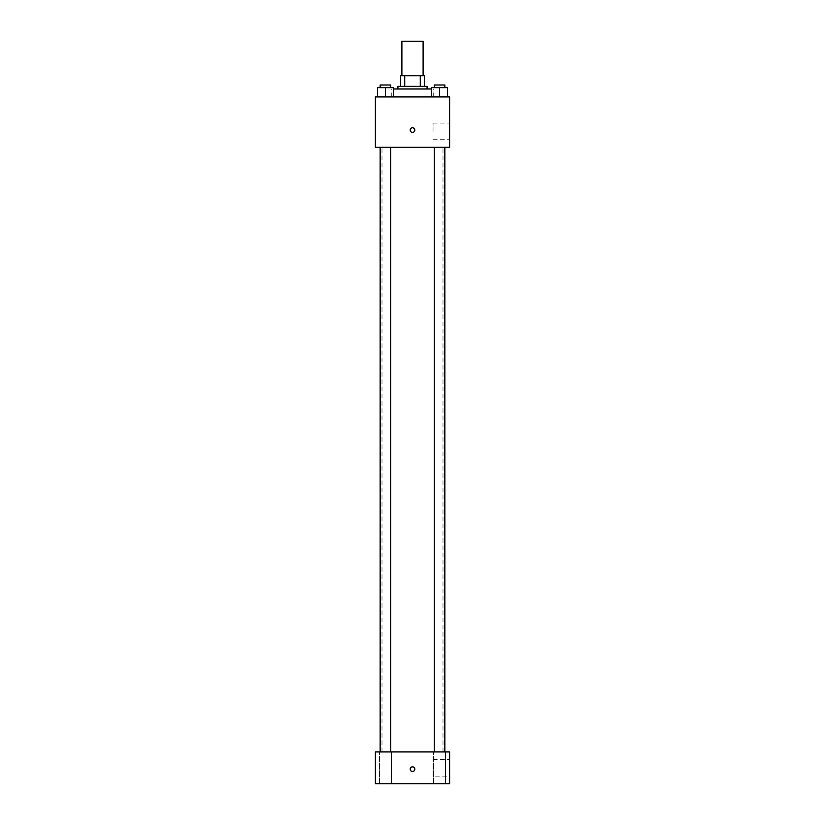 <?xml version="1.0" encoding="UTF-8"?>
<svg xmlns="http://www.w3.org/2000/svg" width="825" height="825" viewBox="0 0 825 825"><rect width="100%" height="100%" fill="white"/><g stroke="black" fill="none" stroke-linecap="round" stroke-linejoin="round"><path stroke-width="0.62" stroke-dasharray="4.12 3.09" d="M401.888 41.25L423.112 41.25M412.5 75.725L401.888 75.725L412.5 75.725M420.276 86.326L420.276 75.725L424.432 75.725L424.432 86.326L404.724 86.326L424.432 86.326M420.276 75.725L400.568 75.725M404.724 86.326L400.568 86.326L404.724 86.326L404.724 75.725M427.082 86.326L397.918 86.326M397.918 88.987L427.082 88.987L397.918 88.987M393.412 88.987L431.588 88.987M412.5 96.938L391.287 96.938L412.5 96.938M377.499 96.938L393.412 96.938L377.499 96.938L393.412 96.938L377.499 96.938L393.412 96.938L385.45 96.938L385.45 87.656L377.499 87.656L390.751 87.656L377.499 87.656L377.499 96.938L385.45 96.938L377.499 96.938L377.499 87.656L377.499 96.938L393.412 96.938L385.45 96.938L385.45 87.656L393.412 87.656L380.15 87.656L393.412 87.656L393.412 96.938L393.412 87.656M431.588 96.938L447.501 96.938L431.588 96.938L447.501 96.938L431.588 96.938L447.501 96.938L439.55 96.938L439.55 87.656L431.588 87.656L444.85 87.656L431.588 87.656L431.588 96.938L439.55 96.938L431.588 96.938L431.588 87.656L431.588 96.938L447.501 96.938L439.55 96.938L439.55 87.656L447.501 87.656L434.249 87.656L447.501 87.656L447.501 96.938L447.501 87.656M449.625 96.938L375.375 96.938L375.375 147.324L449.625 147.324L449.625 96.938M375.375 130.082L375.375 127.762L375.375 130.082M412.5 147.324L382.006 147.324L412.5 147.324M439.55 147.324L434.249 147.324L439.55 147.324M385.45 147.324L390.751 147.324L385.45 147.324M449.625 131.412L449.625 123.121L449.625 131.412M412.5 127.762A2.32 2.32 0 0 0 410.489 131.247A2.32 2.32 0 0 0 414.511 131.247A2.32 2.32 0 0 0 412.5 127.762A2.32 2.32 0 0 0 410.489 131.247A2.32 2.32 0 0 0 414.511 131.247A2.32 2.32 0 0 0 412.5 127.762M412.5 132.402A2.32 2.32 0 0 1 410.489 128.927A2.32 2.32 0 0 1 414.511 128.927A2.32 2.32 0 0 1 412.5 132.402M433.053 131.412L433.053 123.121L433.053 131.412M412.5 751.926L382.006 751.926L412.5 751.926M439.55 751.926L433.579 751.926L439.55 751.926M385.45 751.926L391.421 751.926L385.45 751.926M449.625 751.926L375.375 751.926L375.375 783.75L449.625 783.75L449.625 751.926M412.5 766.848A2.32 2.32 0 0 0 410.489 770.323A2.32 2.32 0 0 0 414.511 770.323A2.32 2.32 0 0 0 412.5 766.848A2.32 2.32 0 0 0 410.489 770.323A2.32 2.32 0 0 0 414.511 770.323A2.32 2.32 0 0 0 412.5 766.848M375.375 771.488L375.375 766.848L375.375 771.488M449.625 776.129L449.625 759.557L449.625 776.129L433.053 776.129L433.053 759.557L433.053 776.129M445.521 783.75L433.579 783.75L445.521 783.75L433.579 783.75L445.521 783.75L445.521 751.926L445.521 783.75M391.421 783.75L379.479 783.75L391.421 783.75L379.479 783.75L391.421 783.75L391.421 751.926L391.421 783.75M412.5 771.488A2.32 2.32 0 0 1 410.489 768.003A2.32 2.32 0 0 1 414.511 768.003A2.32 2.32 0 0 1 412.5 771.488M434.249 87.656L434.249 85.006L444.85 85.006L434.249 85.006L444.85 85.006L444.85 87.656M439.55 96.938L439.55 87.656M380.15 87.656L380.15 85.006L390.751 85.006L380.15 85.006L390.751 85.006L390.751 87.656M385.45 96.938L385.45 87.656M433.713 96.938L433.713 88.987M391.287 96.938L391.287 88.987M433.053 139.693L449.625 139.693M433.053 123.121L449.625 123.121M442.994 751.926L442.994 147.324M382.006 751.926L382.006 147.324M390.751 751.926L390.751 147.324M380.15 751.926L380.15 147.324M444.85 751.926L444.85 147.324M434.249 751.926L434.249 147.324M379.479 783.75L379.479 751.926L379.479 783.75M433.579 783.75L433.579 751.926L433.579 783.75M433.053 759.557L449.625 759.557"/><path stroke-width="1.24" d="M423.112 75.725L423.112 41.25L401.888 41.25L401.888 75.725M404.724 86.326L404.724 75.725L400.568 75.725L400.568 86.326L400.568 75.725M404.724 75.725L424.432 75.725L424.432 86.326M420.276 86.326L420.276 75.725M397.918 88.987L397.918 86.326L427.082 86.326L427.082 88.987M431.588 88.987L393.412 88.987M375.375 96.938L449.625 96.938L449.625 147.324L375.375 147.324L375.375 96.938M412.5 132.402A2.32 2.32 0 0 1 410.489 128.927A2.32 2.32 0 0 1 414.511 128.927A2.32 2.32 0 0 1 412.5 132.402M375.375 751.926L449.625 751.926L449.625 783.75L375.375 783.75L375.375 751.926M412.5 771.488A2.32 2.32 0 0 1 410.489 768.003A2.32 2.32 0 0 1 414.511 768.003A2.32 2.32 0 0 1 412.5 771.488M431.588 96.938L431.588 87.656L447.501 87.656L447.501 96.938L447.501 87.656M439.55 96.938L439.55 87.656M444.85 87.656L444.85 85.006L434.249 85.006L434.249 87.656M377.499 96.938L377.499 87.656L393.412 87.656L393.412 96.938L393.412 87.656M385.45 96.938L385.45 87.656M390.751 87.656L390.751 85.006L380.15 85.006L380.15 87.656M434.249 147.324L434.249 751.926M444.85 147.324L444.85 751.926M390.751 751.926L390.751 147.324M380.15 751.926L380.15 147.324"/></g></svg>
